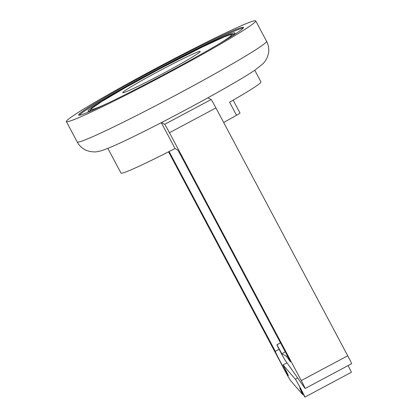 <?xml version="1.0" encoding="UTF-8"?>
<svg xmlns="http://www.w3.org/2000/svg" width="418" height="418" viewBox="0 0 418 418"><rect width="100%" height="100%" fill="white"/><g stroke="black" fill="none" stroke-linecap="round" stroke-linejoin="round"><path stroke-width="0.63" d="M108.137 103.042A93.36 4.305 152 0 1 78.626 115.07A93.36 4.305 152 0 1 125.248 85.836A93.36 4.305 152 0 1 213.979 39.438A93.36 4.305 152 0 1 243.49 27.41A93.36 4.305 152 0 1 196.868 56.644A93.36 4.305 152 0 1 108.137 103.042M100.278 107.766A107.227 4.948 152 0 1 66.384 121.581A107.227 4.948 152 0 1 119.929 88.005A107.227 4.948 152 0 1 221.838 34.715A107.227 4.948 152 0 1 255.732 20.9A107.227 4.948 152 0 1 202.187 54.476A107.227 4.948 152 0 1 100.278 107.766M228.949 38.007A83.192 3.835 -28 0 0 234.947 32.996A83.192 3.835 -28 0 0 211.252 42.469A83.192 3.835 -28 0 0 131.153 84.185A83.192 3.835 -28 0 0 88.036 111.11A83.192 3.835 -28 0 0 95.539 108.941M243.234 28.069A93.36 4.305 -28 0 0 217.334 38.853A93.36 4.305 -28 0 0 131.524 83.401A93.36 4.305 -28 0 0 79.316 115.227M184.213 58.149A43.906 2.027 -28 0 0 143.421 79.608A43.906 2.027 -28 0 0 122.725 92.665A43.906 2.027 -28 0 0 138.771 85.962A43.906 2.027 -28 0 0 179.557 64.503A43.906 2.027 -28 0 0 200.259 51.44A43.906 2.027 -28 0 0 184.213 58.149M239.989 113.001A9.243 0.428 152 0 1 240 113.012A9.243 0.428 152 0 1 236.515 115.269L229.576 102.222A83.192 3.835 -28 0 0 260.957 81.918L254.755 70.25M223.672 122.5A83.192 3.835 -28 0 0 236.515 115.269M168.543 151.818L285.583 371.936A9.243 0.282 -118.1 0 0 290.311 380.286L302.632 394.545L300.61 390.078A24.965 0.758 61.9 0 1 299.805 387.883A24.965 0.758 61.9 0 1 299.999 388.035L304.785 397.037A10.168 0.308 -118.1 0 0 304.863 397.1A10.168 0.308 -118.1 0 0 300.573 388.4A10.168 0.308 -118.1 0 0 295.369 379.22L283.038 364.94L287.004 362.829M107.844 148.364L120.985 173.073A83.192 3.835 -28 0 0 175.032 148.5L161.296 122.662M175.032 148.5L177.566 149.884A9.243 0.282 61.9 0 1 182.352 158.281L288.53 357.975L290.484 361.931L286.513 356.329L281.763 353.743L276.998 344.777A8.778 0.266 -118.1 0 0 276.946 344.745A8.778 0.266 -118.1 0 0 280.358 351.695A8.778 0.266 -118.1 0 0 285.039 360.044L304.973 388.291A9.243 0.282 -118.1 0 0 305.15 388.489A9.243 0.282 -118.1 0 0 301.247 380.579L169.468 132.731A9.243 0.282 -118.1 0 0 164.682 124.329L161.463 122.573M305.15 388.489L351.616 363.697A9.243 0.282 -118.1 0 0 347.713 355.786L215.928 107.938A9.243 0.282 -118.1 0 0 211.147 99.541L207.929 97.786M286.513 356.329L287.406 355.854M281.763 353.743L285.285 351.867M276.998 344.777L280.515 342.896M302.632 394.545L303.165 394.263M304.863 397.1L351.329 372.313A10.168 0.308 -118.1 0 0 348.079 365.588M283.038 364.94A13.867 0.423 61.9 0 1 288.326 375.745A13.867 0.423 61.9 0 1 281.429 363.707A13.867 0.423 61.9 0 1 275.274 351.277A13.867 0.423 61.9 0 1 275.3 351.282L279.083 349.26M275.3 351.282L169.091 151.535M111.115 128.148A107.227 4.948 -28 0 0 213.023 74.859A107.227 4.948 -28 0 0 266.569 41.283C268.591 45.217 269.213 49.314 268.429 53.572L267.316 57.297L265.404 60.829L263.121 63.635L255.21 69.942C247.336 75.334 232.586 84.06 210.954 96.114C184.296 110.922 151.797 127.861 129.606 138.51C117.766 144.231 108.894 148.124 102.99 150.193C99.353 151.405 96.38 151.985 94.076 151.927L90.079 151.535L86.369 150.375C82.403 148.641 79.352 145.84 77.22 141.963A107.227 4.948 -28 0 0 111.115 128.148M217.24 45.019A79.493 3.668 -28 0 0 202.625 46.879A79.493 3.668 -28 0 0 109.981 96.548A79.493 3.668 -28 0 0 107.901 103.152M295.369 379.22L297.694 377.976M301.247 380.579L347.713 355.786M169.468 132.731L215.928 107.938M164.682 124.329L211.147 99.541M300.61 390.078L300.944 389.9M255.732 20.9L266.569 41.283M66.384 121.581L77.22 141.963M234.043 34.271L230.851 34.49L224.356 36.847L202.74 46.816L159.19 69.122L124.637 88.057L101.935 101.422L91.563 108.549L89.593 111.073M240 113.012L233.166 100.163M276.946 344.745L280.488 342.854"/></g></svg>
